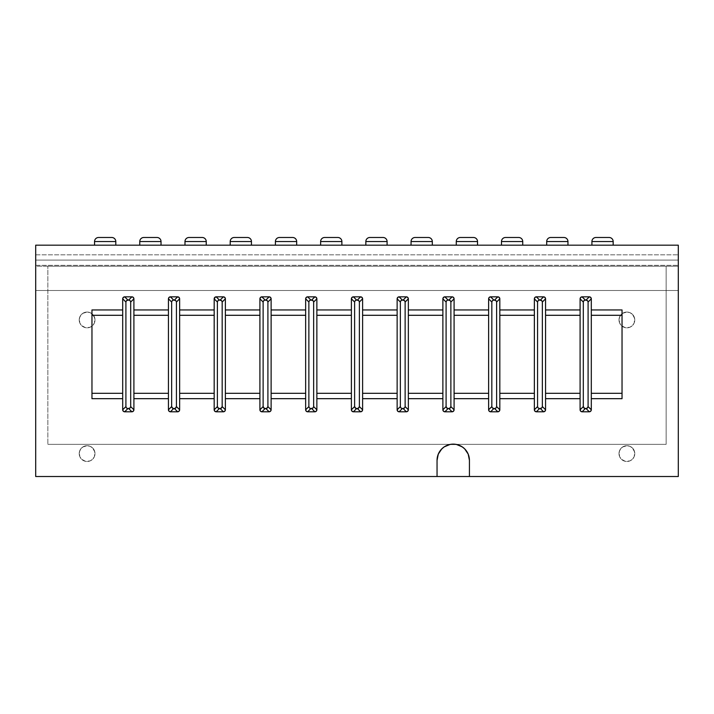 <?xml version="1.0" encoding="UTF-8"?>
<svg xmlns="http://www.w3.org/2000/svg" width="714" height="714" viewBox="0 0 714 714"><rect width="100%" height="100%" fill="white"/><g stroke="black" fill="none" stroke-linecap="round" stroke-linejoin="round"><path stroke-width="0.54" stroke-dasharray="3.57 2.68" d="M35.7 260.083L35.7 254.827L35.7 260.083L678.3 260.083L35.7 260.083L35.7 254.827L35.7 260.083L678.3 260.083L678.3 254.827L678.3 260.083L35.7 260.083L35.7 265.349L35.7 254.827L35.7 265.349L35.7 254.827L35.7 265.349L35.7 260.083L678.3 260.083L678.3 254.827L678.3 265.349L678.3 254.827L678.3 265.349L678.3 260.083L35.7 260.083L35.7 265.349L35.7 260.083L678.3 260.083L678.3 265.349L678.3 260.083L35.7 260.083M619.002 453.604A7.89 7.89 0 0 1 626.892 445.706A7.89 7.89 0 0 1 634.782 453.604A7.89 7.89 0 0 0 626.892 445.706A7.89 7.89 0 0 0 619.002 453.604L619.6 456.621L621.314 459.182L623.875 460.896L626.892 461.494L629.909 460.896L632.47 459.182L634.184 456.621L634.782 453.604L634.184 450.579L632.47 448.017L629.909 446.312L626.892 445.706L622.51 447.035L620.332 449.213L619.154 452.06L619.6 456.621L621.314 459.182L625.348 461.342L629.909 460.896L632.47 459.182L634.184 456.621L634.63 452.06L632.47 448.017L629.909 446.312L626.892 445.706L622.51 447.035L619.6 450.579L619.002 453.604A7.89 7.89 0 0 0 626.892 461.494A7.89 7.89 0 0 0 634.782 453.604A7.89 7.89 0 0 1 626.892 461.494A7.89 7.89 0 0 1 619.002 453.604M619.002 319.943A7.89 7.89 0 0 1 626.892 312.045A7.89 7.89 0 0 1 634.782 319.943A7.89 7.89 0 0 0 626.892 312.045A7.89 7.89 0 0 0 619.002 319.943L619.6 322.96L621.314 325.522L623.875 327.235L626.892 327.833L629.909 327.235L632.47 325.522L634.184 322.96L634.782 319.943L634.184 316.918L632.47 314.356L629.909 312.652L626.892 312.045L622.51 313.375L620.332 315.552L619.154 318.399L619.6 322.96L621.314 325.522L625.348 327.681L629.909 327.235L632.47 325.522L634.184 322.96L634.63 318.399L632.47 314.356L629.909 312.652L626.892 312.045L622.51 313.375L619.6 316.918L619.002 319.943A7.89 7.89 0 0 0 626.892 327.833A7.89 7.89 0 0 0 634.782 319.943A7.89 7.89 0 0 1 626.892 327.833A7.89 7.89 0 0 1 619.002 319.943M79.218 319.943A7.89 7.89 0 0 1 87.108 312.045A7.89 7.89 0 0 1 94.998 319.943A7.89 7.89 0 0 0 87.108 312.045A7.89 7.89 0 0 0 79.218 319.943L79.816 322.96L81.53 325.522L84.091 327.235L87.108 327.833L90.125 327.235L92.686 325.522L94.4 322.96L94.998 319.943L94.4 316.918L92.686 314.356L90.125 312.652L87.108 312.045L82.726 313.375L80.548 315.552L79.37 318.399L79.816 322.96L81.53 325.522L85.564 327.681L90.125 327.235L92.686 325.522L94.4 322.96L94.846 318.399L92.686 314.356L90.125 312.652L87.108 312.045L82.726 313.375L79.816 316.918L79.218 319.943A7.89 7.89 0 0 0 87.108 327.833A7.89 7.89 0 0 0 94.998 319.943A7.89 7.89 0 0 1 87.108 327.833A7.89 7.89 0 0 1 79.218 319.943M79.218 453.604A7.89 7.89 0 0 1 87.108 445.706A7.89 7.89 0 0 1 94.998 453.604A7.89 7.89 0 0 0 87.108 445.706A7.89 7.89 0 0 0 79.218 453.604L79.816 456.621L81.53 459.182L84.091 460.896L87.108 461.494L90.125 460.896L92.686 459.182L94.4 456.621L94.998 453.604L94.4 450.579L92.686 448.017L90.125 446.312L87.108 445.706L82.726 447.035L80.548 449.213L79.37 452.06L79.816 456.621L81.53 459.182L85.564 461.342L90.125 460.896L92.686 459.182L94.4 456.621L94.846 452.06L92.686 448.017L90.125 446.312L87.108 445.706L82.726 447.035L79.816 450.579L79.218 453.604A7.89 7.89 0 0 0 87.108 461.494A7.89 7.89 0 0 0 94.998 453.604A7.89 7.89 0 0 1 87.108 461.494A7.89 7.89 0 0 1 79.218 453.604M98.728 237.485L98.603 237.485A4.052 4.052 0 0 0 94.551 241.537L115.802 241.537A4.052 4.052 0 0 0 111.759 237.485L98.603 237.485A4.052 4.052 0 0 0 94.551 241.537L115.802 241.537A4.052 4.052 0 0 0 111.759 237.485L98.603 237.485A4.052 4.052 0 0 0 94.551 241.537L115.802 241.537A4.052 4.052 0 0 0 111.759 237.485L98.603 237.485A4.052 4.052 0 0 0 94.551 241.537L94.551 245.179L115.802 245.179L115.802 241.537A4.052 4.052 0 0 0 111.759 237.485L98.603 237.485A4.052 4.052 0 0 0 94.551 241.537L115.802 241.537A4.052 4.052 0 0 0 111.759 237.485L111.634 237.485M143.942 237.485L143.817 237.485A4.052 4.052 0 0 0 139.765 241.537L161.025 241.537A4.052 4.052 0 0 0 156.973 237.485L143.817 237.485A4.052 4.052 0 0 0 139.765 241.537L161.025 241.537A4.052 4.052 0 0 0 156.973 237.485L143.817 237.485A4.052 4.052 0 0 0 139.765 241.537L161.025 241.537A4.052 4.052 0 0 0 156.973 237.485L143.817 237.485A4.052 4.052 0 0 0 139.765 241.537L139.765 245.179L161.025 245.179L161.025 241.537A4.052 4.052 0 0 0 156.973 237.485L143.817 237.485A4.052 4.052 0 0 0 139.765 241.537L161.025 241.537A4.052 4.052 0 0 0 156.973 237.485L156.848 237.485M189.156 237.485L189.031 237.485A4.052 4.052 0 0 0 184.98 241.537L206.239 241.537A4.052 4.052 0 0 0 202.187 237.485L189.031 237.485A4.052 4.052 0 0 0 184.98 241.537L206.239 241.537A4.052 4.052 0 0 0 202.187 237.485L189.031 237.485A4.052 4.052 0 0 0 184.98 241.537L206.239 241.537A4.052 4.052 0 0 0 202.187 237.485L189.031 237.485A4.052 4.052 0 0 0 184.98 241.537L184.98 245.179L206.239 245.179L206.239 241.537A4.052 4.052 0 0 0 202.187 237.485L189.031 237.485A4.052 4.052 0 0 0 184.98 241.537L206.239 241.537A4.052 4.052 0 0 0 202.187 237.485L202.062 237.485M234.371 237.485L234.246 237.485A4.052 4.052 0 0 0 230.203 241.537L251.453 241.537A4.052 4.052 0 0 0 247.401 237.485L234.246 237.485A4.052 4.052 0 0 0 230.203 241.537L251.453 241.537A4.052 4.052 0 0 0 247.401 237.485L234.246 237.485A4.052 4.052 0 0 0 230.203 241.537L251.453 241.537A4.052 4.052 0 0 0 247.401 237.485L234.246 237.485A4.052 4.052 0 0 0 230.203 241.537L230.203 245.179L251.453 245.179L251.453 241.537A4.052 4.052 0 0 0 247.401 237.485L234.246 237.485A4.052 4.052 0 0 0 230.203 241.537L251.453 241.537A4.052 4.052 0 0 0 247.401 237.485L247.276 237.485M279.585 237.485L279.46 237.485A4.052 4.052 0 0 0 275.417 241.537L296.667 241.537A4.052 4.052 0 0 0 292.615 237.485L279.46 237.485A4.052 4.052 0 0 0 275.417 241.537L296.667 241.537A4.052 4.052 0 0 0 292.615 237.485L279.46 237.485A4.052 4.052 0 0 0 275.417 241.537L296.667 241.537A4.052 4.052 0 0 0 292.615 237.485L279.46 237.485A4.052 4.052 0 0 0 275.417 241.537L275.417 245.179L296.667 245.179L296.667 241.537A4.052 4.052 0 0 0 292.615 237.485L279.46 237.485A4.052 4.052 0 0 0 275.417 241.537L296.667 241.537A4.052 4.052 0 0 0 292.615 237.485L292.49 237.485M324.799 237.485L324.674 237.485A4.052 4.052 0 0 0 320.631 241.537L341.881 241.537A4.052 4.052 0 0 0 337.829 237.485L324.674 237.485A4.052 4.052 0 0 0 320.631 241.537L341.881 241.537A4.052 4.052 0 0 0 337.829 237.485L324.674 237.485A4.052 4.052 0 0 0 320.631 241.537L341.881 241.537A4.052 4.052 0 0 0 337.829 237.485L324.674 237.485A4.052 4.052 0 0 0 320.631 241.537L320.631 245.179L341.881 245.179L341.881 241.537A4.052 4.052 0 0 0 337.829 237.485L324.674 237.485A4.052 4.052 0 0 0 320.631 241.537L341.881 241.537A4.052 4.052 0 0 0 337.829 237.485L337.704 237.485M370.022 237.485L369.888 237.485A4.052 4.052 0 0 0 365.845 241.537L387.095 241.537A4.052 4.052 0 0 0 383.043 237.485L369.888 237.485A4.052 4.052 0 0 0 365.845 241.537L387.095 241.537A4.052 4.052 0 0 0 383.043 237.485L369.888 237.485A4.052 4.052 0 0 0 365.845 241.537L387.095 241.537A4.052 4.052 0 0 0 383.043 237.485L369.888 237.485A4.052 4.052 0 0 0 365.845 241.537L365.845 245.179L387.095 245.179L387.095 241.537A4.052 4.052 0 0 0 383.043 237.485L369.888 237.485A4.052 4.052 0 0 0 365.845 241.537L387.095 241.537A4.052 4.052 0 0 0 383.043 237.485L382.918 237.485M415.236 237.485L415.102 237.485A4.052 4.052 0 0 0 411.059 241.537L432.309 241.537A4.052 4.052 0 0 0 428.257 237.485L415.102 237.485A4.052 4.052 0 0 0 411.059 241.537L432.309 241.537A4.052 4.052 0 0 0 428.257 237.485L415.102 237.485A4.052 4.052 0 0 0 411.059 241.537L432.309 241.537A4.052 4.052 0 0 0 428.257 237.485L415.102 237.485A4.052 4.052 0 0 0 411.059 241.537L411.059 245.179L432.309 245.179L432.309 241.537A4.052 4.052 0 0 0 428.257 237.485L415.102 237.485A4.052 4.052 0 0 0 411.059 241.537L432.309 241.537A4.052 4.052 0 0 0 428.257 237.485L428.132 237.485M460.45 237.485L460.325 237.485A4.052 4.052 0 0 0 456.273 241.537L477.523 241.537A4.052 4.052 0 0 0 473.48 237.485L460.325 237.485A4.052 4.052 0 0 0 456.273 241.537L477.523 241.537A4.052 4.052 0 0 0 473.48 237.485L460.325 237.485A4.052 4.052 0 0 0 456.273 241.537L477.523 241.537A4.052 4.052 0 0 0 473.48 237.485L460.325 237.485A4.052 4.052 0 0 0 456.273 241.537L456.273 245.179L477.523 245.179L477.523 241.537A4.052 4.052 0 0 0 473.48 237.485L460.325 237.485A4.052 4.052 0 0 0 456.273 241.537L477.523 241.537A4.052 4.052 0 0 0 473.48 237.485L473.346 237.485M505.664 237.485L505.539 237.485A4.052 4.052 0 0 0 501.487 241.537L522.737 241.537A4.052 4.052 0 0 0 518.694 237.485L505.539 237.485A4.052 4.052 0 0 0 501.487 241.537L522.737 241.537A4.052 4.052 0 0 0 518.694 237.485L505.539 237.485A4.052 4.052 0 0 0 501.487 241.537L522.737 241.537A4.052 4.052 0 0 0 518.694 237.485L505.539 237.485A4.052 4.052 0 0 0 501.487 241.537L501.487 245.179L522.737 245.179L522.737 241.537A4.052 4.052 0 0 0 518.694 237.485L505.539 237.485A4.052 4.052 0 0 0 501.487 241.537L522.737 241.537A4.052 4.052 0 0 0 518.694 237.485L518.56 237.485M550.878 237.485L550.753 237.485A4.052 4.052 0 0 0 546.701 241.537L567.951 241.537A4.052 4.052 0 0 0 563.908 237.485L550.753 237.485A4.052 4.052 0 0 0 546.701 241.537L567.951 241.537A4.052 4.052 0 0 0 563.908 237.485L550.753 237.485A4.052 4.052 0 0 0 546.701 241.537L567.951 241.537A4.052 4.052 0 0 0 563.908 237.485L550.753 237.485A4.052 4.052 0 0 0 546.701 241.537L546.701 245.179L567.951 245.179L567.951 241.537A4.052 4.052 0 0 0 563.908 237.485L550.753 237.485A4.052 4.052 0 0 0 546.701 241.537L567.951 241.537A4.052 4.052 0 0 0 563.908 237.485L563.783 237.485M596.092 237.485L595.967 237.485A4.052 4.052 0 0 0 591.915 241.537L613.165 241.537A4.052 4.052 0 0 0 609.122 237.485L595.967 237.485A4.052 4.052 0 0 0 591.915 241.537L613.165 241.537A4.052 4.052 0 0 0 609.122 237.485L595.967 237.485A4.052 4.052 0 0 0 591.915 241.537L613.165 241.537A4.052 4.052 0 0 0 609.122 237.485L595.967 237.485A4.052 4.052 0 0 0 591.915 241.537L591.915 245.179L613.165 245.179L613.165 241.537A4.052 4.052 0 0 0 609.122 237.485L595.967 237.485A4.052 4.052 0 0 0 591.915 241.537L613.165 241.537A4.052 4.052 0 0 0 609.122 237.485L608.997 237.485M115.802 245.179L115.802 241.537A4.052 4.052 0 0 0 111.759 237.485L98.603 237.485A4.052 4.052 0 0 0 94.551 241.537L94.551 245.179L115.802 245.179L115.802 241.537L94.551 241.537L94.551 245.179L115.802 245.179L112.696 245.179L115.802 245.179L115.802 241.537L94.551 241.537L115.802 241.537L94.551 241.537L94.551 245.179L115.802 245.179L115.802 241.537L94.551 241.537L94.551 245.179L115.802 245.179L115.802 241.537L94.551 241.537L94.551 245.179L115.802 245.179M161.025 245.179L161.025 241.537A4.052 4.052 0 0 0 156.973 237.485L143.817 237.485A4.052 4.052 0 0 0 139.765 241.537L139.765 245.179L161.025 245.179L161.025 241.537L139.765 241.537L139.765 245.179L161.025 245.179L157.91 245.179L161.025 245.179L161.025 241.537L139.765 241.537L161.025 241.537L139.765 241.537L139.765 245.179L161.025 245.179L161.025 241.537L139.765 241.537L139.765 245.179L161.025 245.179L161.025 241.537L139.765 241.537L139.765 245.179L161.025 245.179M206.239 245.179L206.239 241.537A4.052 4.052 0 0 0 202.187 237.485L189.031 237.485A4.052 4.052 0 0 0 184.98 241.537L184.98 245.179L206.239 245.179L206.239 241.537L184.98 241.537L184.98 245.179L206.239 245.179L203.124 245.179L206.239 245.179L206.239 241.537L184.98 241.537L206.239 241.537L184.98 241.537L184.98 245.179L206.239 245.179L206.239 241.537L184.98 241.537L184.98 245.179L206.239 245.179L206.239 241.537L184.98 241.537L184.98 245.179L206.239 245.179M251.453 245.179L251.453 241.537A4.052 4.052 0 0 0 247.401 237.485L234.246 237.485A4.052 4.052 0 0 0 230.203 241.537L230.203 245.179L251.453 245.179L251.453 241.537L230.203 241.537L230.203 245.179L251.453 245.179L248.338 245.179L251.453 245.179L251.453 241.537L230.203 241.537L251.453 241.537L230.203 241.537L230.203 245.179L251.453 245.179L251.453 241.537L230.203 241.537L230.203 245.179L251.453 245.179L251.453 241.537L230.203 241.537L230.203 245.179L251.453 245.179M296.667 245.179L296.667 241.537A4.052 4.052 0 0 0 292.615 237.485L279.46 237.485A4.052 4.052 0 0 0 275.417 241.537L275.417 245.179L296.667 245.179L296.667 241.537L275.417 241.537L275.417 245.179L296.667 245.179L293.552 245.179L296.667 245.179L296.667 241.537L275.417 241.537L296.667 241.537L275.417 241.537L275.417 245.179L296.667 245.179L296.667 241.537L275.417 241.537L275.417 245.179L296.667 245.179L296.667 241.537L275.417 241.537L275.417 245.179L296.667 245.179M341.881 245.179L341.881 241.537A4.052 4.052 0 0 0 337.829 237.485L324.674 237.485A4.052 4.052 0 0 0 320.631 241.537L320.631 245.179L341.881 245.179L341.881 241.537L320.631 241.537L320.631 245.179L341.881 245.179L338.766 245.179L341.881 245.179L341.881 241.537L320.631 241.537L341.881 241.537L320.631 241.537L320.631 245.179L341.881 245.179L341.881 241.537L320.631 241.537L320.631 245.179L341.881 245.179L341.881 241.537L320.631 241.537L320.631 245.179L341.881 245.179M387.095 245.179L387.095 241.537A4.052 4.052 0 0 0 383.043 237.485L369.888 237.485A4.052 4.052 0 0 0 365.845 241.537L365.845 245.179L387.095 245.179L387.095 241.537L365.845 241.537L365.845 245.179L387.095 245.179L383.98 245.179L387.095 245.179L387.095 241.537L365.845 241.537L387.095 241.537L365.845 241.537L365.845 245.179L387.095 245.179L387.095 241.537L365.845 241.537L365.845 245.179L387.095 245.179L387.095 241.537L365.845 241.537L365.845 245.179L387.095 245.179M432.309 245.179L432.309 241.537A4.052 4.052 0 0 0 428.257 237.485L415.102 237.485A4.052 4.052 0 0 0 411.059 241.537L411.059 245.179L432.309 245.179L432.309 241.537L411.059 241.537L411.059 245.179L432.309 245.179L429.194 245.179L432.309 245.179L432.309 241.537L411.059 241.537L432.309 241.537L411.059 241.537L411.059 245.179L432.309 245.179L432.309 241.537L411.059 241.537L411.059 245.179L432.309 245.179L432.309 241.537L411.059 241.537L411.059 245.179L432.309 245.179M477.523 245.179L477.523 241.537A4.052 4.052 0 0 0 473.48 237.485L460.325 237.485A4.052 4.052 0 0 0 456.273 241.537L456.273 245.179L477.523 245.179L477.523 241.537L456.273 241.537L456.273 245.179L477.523 245.179L474.408 245.179L477.523 245.179L477.523 241.537L456.273 241.537L477.523 241.537L456.273 241.537L456.273 245.179L477.523 245.179L477.523 241.537L456.273 241.537L456.273 245.179L477.523 245.179L477.523 241.537L456.273 241.537L456.273 245.179L477.523 245.179M522.737 245.179L522.737 241.537A4.052 4.052 0 0 0 518.694 237.485L505.539 237.485A4.052 4.052 0 0 0 501.487 241.537L501.487 245.179L522.737 245.179L522.737 241.537L501.487 241.537L501.487 245.179L522.737 245.179L519.622 245.179L522.737 245.179L522.737 241.537L501.487 241.537L522.737 241.537L501.487 241.537L501.487 245.179L522.737 245.179L522.737 241.537L501.487 241.537L501.487 245.179L522.737 245.179L522.737 241.537L501.487 241.537L501.487 245.179L522.737 245.179M567.951 245.179L567.951 241.537A4.052 4.052 0 0 0 563.908 237.485L550.753 237.485A4.052 4.052 0 0 0 546.701 241.537L546.701 245.179L567.951 245.179L567.951 241.537L546.701 241.537L546.701 245.179L567.951 245.179L564.845 245.179L567.951 245.179L567.951 241.537L546.701 241.537L567.951 241.537L546.701 241.537L546.701 245.179L567.951 245.179L567.951 241.537L546.701 241.537L546.701 245.179L567.951 245.179L567.951 241.537L546.701 241.537L546.701 245.179L567.951 245.179M613.165 245.179L613.165 241.537A4.052 4.052 0 0 0 609.122 237.485L595.967 237.485A4.052 4.052 0 0 0 591.915 241.537L591.915 245.179L613.165 245.179L613.165 241.537L591.915 241.537L591.915 245.179L613.165 245.179L610.059 245.179L613.165 245.179L613.165 241.537L591.915 241.537L613.165 241.537L591.915 241.537L591.915 245.179L613.165 245.179L613.165 241.537L591.915 241.537L591.915 245.179L613.165 245.179L613.165 241.537L591.915 241.537L591.915 245.179L613.165 245.179M469.116 457.165L468.197 454.122L464.689 448.874L459.432 445.366L456.398 444.438L450.079 444.438L444.242 446.857L439.779 451.328L437.361 457.165L437.048 476.515L35.7 476.515L437.048 476.515L35.7 476.515L35.7 290.518L678.3 290.518L35.7 290.518L35.7 285.778L35.7 476.515L35.7 245.179L678.3 245.179L35.7 245.179L35.7 476.515L678.3 476.515L469.428 476.515L678.3 476.515L678.3 290.518L678.3 476.515L469.428 476.515L469.428 460.325A16.19 16.19 0 0 0 453.238 444.135A16.19 16.19 0 0 0 437.048 460.325L437.048 476.515L35.7 476.515L678.3 476.515L678.3 245.179L678.3 476.515L469.428 476.515L469.428 460.325M47.847 266.224L678.3 266.224L35.7 266.224L35.7 290.518L35.7 266.224L678.3 266.224L678.3 290.518L35.7 290.518L678.3 290.518L678.3 266.224L666.153 266.224L666.153 444.331L455.791 444.331L666.153 444.331L666.153 266.224L47.847 266.224L47.847 444.331L47.847 266.224M123.941 296.979L132.652 296.979M133.313 297.417L133.75 298.077M133.902 298.818A2.026 2.026 0 0 1 133.902 298.854L133.75 410.541M168.433 309.947L168.433 298.854L168.433 309.947M168.584 298.077L169.022 297.417M170.45 296.828L177.616 296.828L170.45 296.828A2.026 2.026 0 0 0 170.423 296.828M179.642 298.854L179.642 409.765L179.642 298.854A2.026 2.026 0 0 0 179.642 298.818M214.173 409.791A2.026 2.026 0 0 1 214.173 409.765L214.325 298.077M214.762 297.417L215.423 296.979M216.163 296.828A2.026 2.026 0 0 1 216.19 296.828L224.134 296.979M225.383 298.854L225.383 409.765L225.383 298.854A2.026 2.026 0 0 0 225.383 298.818M259.914 309.947L259.914 298.854L259.914 309.947M261.163 296.979L269.098 296.828L261.94 296.828A2.026 2.026 0 0 0 261.904 296.828M269.874 296.979L270.972 298.077M271.124 298.818A2.026 2.026 0 0 1 271.124 298.854L271.124 409.765L269.874 411.63M305.654 409.791A2.026 2.026 0 0 1 305.654 409.765L305.654 298.854A2.026 2.026 0 0 1 305.654 298.818M305.806 298.077L306.904 296.979M314.838 296.828L307.68 296.828L315.615 296.979M316.864 298.854L316.864 409.765L316.864 298.854M351.395 309.947L351.395 298.854L351.395 309.947M351.984 297.417L352.645 296.979M353.385 296.828A2.026 2.026 0 0 1 353.421 296.828L360.579 296.828L362.016 297.417M362.605 298.854L362.605 409.765L362.605 298.854A2.026 2.026 0 0 0 362.605 298.818M397.136 309.947L397.136 298.854L397.136 309.947M398.385 296.979L406.32 296.828L399.162 296.828A2.026 2.026 0 0 0 399.126 296.828M407.096 296.979L408.194 298.077M408.346 298.854L408.346 409.765L408.346 298.854A2.026 2.026 0 0 0 408.346 298.818M442.876 409.791A2.026 2.026 0 0 1 442.876 409.765L442.876 298.854L443.465 297.417M444.867 296.828A2.026 2.026 0 0 1 444.902 296.828L452.837 296.979M453.934 298.077L454.086 409.765L454.086 298.854A2.026 2.026 0 0 0 454.086 298.818M488.617 298.854L488.617 409.765L488.617 298.854A2.026 2.026 0 0 1 488.617 298.818M497.81 296.828L490.643 296.828L497.81 296.828L499.238 297.417M499.675 298.077L499.827 409.765L499.827 298.854A2.026 2.026 0 0 0 499.827 298.818M534.358 298.818A2.026 2.026 0 0 0 534.358 298.836L534.358 409.765L534.509 298.077M536.384 296.828L543.55 296.828L536.384 296.828M544.978 297.417L545.416 298.077M545.567 298.854L545.567 409.765L545.567 298.854A2.026 2.026 0 0 0 545.567 298.818M580.687 411.193L580.098 409.765L580.098 298.854L580.687 297.417M582.089 296.828A2.026 2.026 0 0 1 582.124 296.828L590.059 296.979M591.156 298.077L591.308 409.765L591.308 298.854A2.026 2.026 0 0 0 591.308 298.818M622.037 309.947L622.037 398.671L622.037 309.947M582.124 411.791L589.291 411.791L581.348 411.63M545.416 410.541L544.978 411.193M543.55 411.791L536.384 411.791L543.55 411.791M499.675 410.541L499.238 411.193M497.836 411.791A2.026 2.026 0 0 1 497.81 411.791L489.866 411.63M453.934 410.541L452.837 411.63M452.06 411.791L444.902 411.791L452.06 411.791A2.026 2.026 0 0 0 452.096 411.791M444.126 411.63L443.028 410.541M408.194 410.541L407.096 411.63M406.32 411.791L399.162 411.791L406.32 411.791A2.026 2.026 0 0 0 406.355 411.791M397.136 409.765L397.136 315.293L397.136 409.765A2.026 2.026 0 0 0 397.136 409.791M361.355 411.63L352.645 411.63M351.395 409.765L351.395 315.293L351.395 409.765A2.026 2.026 0 0 0 351.395 409.791M314.838 411.791L307.68 411.791L314.838 411.791A2.026 2.026 0 0 0 314.874 411.791M306.904 411.63L305.806 410.541M269.098 411.791L261.94 411.791L269.098 411.791A2.026 2.026 0 0 0 269.133 411.791M261.163 411.63L259.914 409.765L259.914 315.293L259.914 409.765A2.026 2.026 0 0 0 259.914 409.791M224.134 411.63L216.19 411.791L223.357 411.791M215.423 411.63L214.325 410.541M177.616 411.791L170.45 411.791L177.616 411.791M169.022 411.193L168.584 410.541M168.433 409.765L168.433 315.293L168.433 409.765A2.026 2.026 0 0 0 168.433 409.791M133.313 411.193L132.652 411.63M131.876 411.791L124.709 411.791L131.876 411.791A2.026 2.026 0 0 0 131.912 411.791M122.844 410.541L122.692 298.854A2.026 2.026 0 0 1 122.692 298.818M91.963 398.671L91.963 309.947L91.963 398.671M35.7 285.778L35.7 266.697L35.7 285.778M353.421 296.828L360.579 296.828M360.579 411.791L353.421 411.791M444.902 296.828L452.06 296.828M442.876 409.765L442.876 298.854M497.81 411.791L490.643 411.791M582.124 296.828L589.291 296.828M580.098 409.791A2.026 2.026 0 0 1 580.098 409.765L580.098 298.854M305.654 409.765L305.654 298.854M271.124 298.854L271.124 409.765M216.19 296.828L223.357 296.828M214.173 409.765L214.173 298.854M133.902 298.854L133.902 409.765M124.709 296.828L131.876 296.828M122.692 409.791A2.026 2.026 0 0 1 122.692 409.765L122.692 298.854M450.686 444.331L47.847 444.331L666.153 444.331L666.153 266.224L666.153 444.331L47.847 444.331L450.686 444.331M597.895 237.485L608.623 237.485L597.895 237.485M596.467 237.485L597.074 237.485L596.467 237.485M552.681 237.485L563.408 237.485L552.681 237.485M507.458 237.485L518.194 237.485L507.458 237.485M462.244 237.485L472.971 237.485L462.244 237.485M417.03 237.485L427.757 237.485L417.03 237.485M371.815 237.485L382.543 237.485L371.815 237.485M326.601 237.485L337.329 237.485L326.601 237.485M281.387 237.485L292.115 237.485L281.387 237.485M236.173 237.485L246.901 237.485L236.173 237.485M190.959 237.485L201.687 237.485L190.959 237.485M145.745 237.485L156.473 237.485L145.745 237.485M100.531 237.485L111.259 237.485L100.531 237.485M551.253 237.485L551.86 237.485L551.253 237.485M506.039 237.485L506.645 237.485L506.039 237.485M460.825 237.485L461.431 237.485L460.825 237.485M415.61 237.485L416.217 237.485L415.61 237.485M370.387 237.485L371.003 237.485L370.387 237.485M325.173 237.485L325.78 237.485L325.173 237.485M279.959 237.485L280.566 237.485L279.959 237.485M234.745 237.485L235.352 237.485L234.745 237.485M189.531 237.485L190.138 237.485L189.531 237.485M144.317 237.485L144.924 237.485L144.317 237.485M99.103 237.485L99.71 237.485L99.103 237.485M94.551 241.537L115.802 241.537L94.551 241.537M139.765 241.537L161.025 241.537L139.765 241.537M184.98 241.537L206.239 241.537L184.98 241.537M230.203 241.537L251.453 241.537L230.203 241.537M275.417 241.537L296.667 241.537L275.417 241.537M320.631 241.537L341.881 241.537L320.631 241.537M365.845 241.537L387.095 241.537L365.845 241.537M411.059 241.537L432.309 241.537L411.059 241.537M456.273 241.537L477.523 241.537L456.273 241.537M501.487 241.537L522.737 241.537L501.487 241.537M546.701 241.537L567.951 241.537L546.701 241.537M591.915 241.537L613.165 241.537L591.915 241.537M609.122 237.485L595.967 237.485M563.908 237.485L550.753 237.485M518.694 237.485L505.539 237.485M473.48 237.485L460.325 237.485M428.257 237.485L415.102 237.485M383.043 237.485L369.888 237.485M337.829 237.485L324.674 237.485M292.615 237.485L279.46 237.485M247.401 237.485L234.246 237.485M202.187 237.485L189.031 237.485M156.973 237.485L143.817 237.485M111.759 237.485L98.603 237.485M678.3 260.083L678.3 265.349L678.3 260.083M35.7 254.827L678.3 254.827L35.7 254.827M35.7 265.349L678.3 265.349L35.7 265.349"/><path stroke-width="1.07" d="M595.967 237.485L595.967 237.485A4.052 4.052 0 0 0 591.915 241.537L613.165 241.537A4.052 4.052 0 0 0 609.122 237.485L595.967 237.485A4.052 4.052 0 0 0 591.915 241.537L591.915 245.179L591.915 241.537L613.165 241.537A4.052 4.052 0 0 0 609.122 237.485L609.122 237.485M550.753 237.485L550.753 237.485A4.052 4.052 0 0 0 546.701 241.537L567.951 241.537A4.052 4.052 0 0 0 563.908 237.485L550.753 237.485A4.052 4.052 0 0 0 546.701 241.537L546.701 245.179L546.701 241.537L567.951 241.537A4.052 4.052 0 0 0 563.908 237.485L563.908 237.485M505.539 237.485L505.539 237.485A4.052 4.052 0 0 0 501.487 241.537L522.737 241.537A4.052 4.052 0 0 0 518.694 237.485L505.539 237.485A4.052 4.052 0 0 0 501.487 241.537L501.487 245.179L501.487 241.537L522.737 241.537A4.052 4.052 0 0 0 518.694 237.485L518.694 237.485M460.325 237.485L460.325 237.485A4.052 4.052 0 0 0 456.273 241.537L477.523 241.537A4.052 4.052 0 0 0 473.48 237.485L460.325 237.485A4.052 4.052 0 0 0 456.273 241.537L456.273 245.179L456.273 241.537L477.523 241.537A4.052 4.052 0 0 0 473.48 237.485L473.48 237.485M415.102 237.485L415.102 237.485A4.052 4.052 0 0 0 411.059 241.537L432.309 241.537A4.052 4.052 0 0 0 428.257 237.485L415.102 237.485A4.052 4.052 0 0 0 411.059 241.537L411.059 245.179L411.059 241.537L432.309 241.537A4.052 4.052 0 0 0 428.257 237.485L428.257 237.485M369.888 237.485L369.888 237.485A4.052 4.052 0 0 0 365.845 241.537L387.095 241.537A4.052 4.052 0 0 0 383.043 237.485L369.888 237.485A4.052 4.052 0 0 0 365.845 241.537L365.845 245.179L365.845 241.537L387.095 241.537A4.052 4.052 0 0 0 383.043 237.485L383.043 237.485M324.674 237.485L324.674 237.485A4.052 4.052 0 0 0 320.631 241.537L341.881 241.537A4.052 4.052 0 0 0 337.829 237.485L324.674 237.485A4.052 4.052 0 0 0 320.631 241.537L320.631 245.179L320.631 241.537L341.881 241.537A4.052 4.052 0 0 0 337.829 237.485L337.829 237.485M279.46 237.485L279.46 237.485A4.052 4.052 0 0 0 275.417 241.537L296.667 241.537A4.052 4.052 0 0 0 292.615 237.485L279.46 237.485A4.052 4.052 0 0 0 275.417 241.537L275.417 245.179L275.417 241.537L296.667 241.537A4.052 4.052 0 0 0 292.615 237.485L292.615 237.485M234.246 237.485L234.246 237.485A4.052 4.052 0 0 0 230.203 241.537L251.453 241.537A4.052 4.052 0 0 0 247.401 237.485L234.246 237.485A4.052 4.052 0 0 0 230.203 241.537L230.203 245.179L230.203 241.537L251.453 241.537A4.052 4.052 0 0 0 247.401 237.485L247.401 237.485M189.031 237.485L189.031 237.485A4.052 4.052 0 0 0 184.98 241.537L206.239 241.537A4.052 4.052 0 0 0 202.187 237.485L189.031 237.485A4.052 4.052 0 0 0 184.98 241.537L184.98 245.179L184.98 241.537L206.239 241.537A4.052 4.052 0 0 0 202.187 237.485L202.187 237.485M143.817 237.485L143.817 237.485A4.052 4.052 0 0 0 139.765 241.537L161.025 241.537A4.052 4.052 0 0 0 156.973 237.485L143.817 237.485A4.052 4.052 0 0 0 139.765 241.537L139.765 245.179L139.765 241.537L161.025 241.537A4.052 4.052 0 0 0 156.973 237.485L156.973 237.485M98.603 237.485L98.603 237.485A4.052 4.052 0 0 0 94.551 241.537L115.802 241.537A4.052 4.052 0 0 0 111.759 237.485L98.603 237.485A4.052 4.052 0 0 0 94.551 241.537L94.551 245.179L94.551 241.537L115.802 241.537A4.052 4.052 0 0 0 111.759 237.485L111.759 237.485M115.802 245.179L115.802 241.537L115.802 245.179M161.025 245.179L161.025 241.537L161.025 245.179M206.239 245.179L206.239 241.537L206.239 245.179M251.453 245.179L251.453 241.537L251.453 245.179M296.667 245.179L296.667 241.537L296.667 245.179M341.881 245.179L341.881 241.537L341.881 245.179M387.095 245.179L387.095 241.537L387.095 245.179M432.309 245.179L432.309 241.537L432.309 245.179M477.523 245.179L477.523 241.537L477.523 245.179M522.737 245.179L522.737 241.537L522.737 245.179M567.951 245.179L567.951 241.537L567.951 245.179M613.165 245.179L613.165 241.537L613.165 245.179M35.7 245.179L678.3 245.179L678.3 476.515L437.048 476.515L437.048 460.325L438.28 454.122L441.787 448.874L444.242 446.857L450.079 444.438L453.238 444.135L456.398 444.438L462.235 446.857L464.689 448.874L468.197 454.122L469.428 460.325L469.428 476.515L437.048 476.515L437.048 460.325A16.19 16.19 0 0 1 453.238 444.135A16.19 16.19 0 0 1 469.428 460.325L469.428 476.515L678.3 476.515L678.3 245.179L35.7 245.179L35.7 476.515L437.048 476.515L35.7 476.515L35.7 245.179M131.876 296.828L124.709 296.828L131.876 296.828A2.026 2.026 0 0 1 133.902 298.818L133.313 297.417L133.902 298.818L130.689 302.031L130.109 300.621L128.698 300.041L131.876 296.828L133.313 297.417L133.902 298.854L130.689 302.031L130.109 300.621L128.698 300.041L126.485 300.621L125.905 302.031L125.905 406.587L126.485 407.997L127.895 408.578L130.109 407.997L130.689 406.587L130.689 302.031L130.689 406.587L133.902 409.791L133.313 411.193L131.876 411.791L128.698 408.578L127.895 408.578L124.709 411.791L123.281 411.193L122.692 409.765L125.905 406.587L125.905 302.031L122.692 298.818L123.281 297.417L124.709 296.828L127.895 300.041L128.698 300.041L131.876 296.828L132.652 296.979M133.902 309.947L168.433 309.947L133.902 309.947M168.433 409.765L168.433 298.854A2.026 2.026 0 0 1 170.423 296.828L169.022 297.417L170.423 296.828L173.636 300.041L172.226 300.621L171.646 302.031L168.433 298.818L169.022 297.417L170.45 296.828L173.636 300.041L172.226 300.621L171.646 302.031L171.646 406.587L172.868 408.426L175.207 408.426L176.429 406.587L176.429 302.031L175.849 300.621L173.636 300.041L174.439 300.041L177.616 296.828L179.053 297.417L179.642 298.818L176.429 302.031L176.429 406.587L179.642 409.791L179.053 411.193L177.616 411.791L174.439 408.578L173.636 408.578L170.45 411.791L169.022 411.193L168.433 409.791L171.646 406.587L171.646 302.031L168.433 298.818L168.433 409.791L171.646 406.587L172.226 407.997L173.636 408.578L170.423 411.791L169.022 411.193L168.433 409.791L169.022 411.193L170.423 411.791L177.652 411.791L179.053 411.193L177.652 411.791L174.439 408.578L175.849 407.997L176.429 406.587L179.642 409.791A2.026 2.026 0 0 1 177.616 411.791L170.45 411.791A2.026 2.026 0 0 1 168.433 409.791M179.642 309.947L214.173 309.947L179.642 309.947M214.173 409.765L214.173 298.854A2.026 2.026 0 0 1 216.163 296.828L214.762 297.417L216.163 296.828L219.376 300.041L217.966 300.621L217.386 302.031L214.173 298.818L214.762 297.417L216.19 296.828L219.376 300.041L217.966 300.621L217.386 302.031L217.386 406.587L218.609 408.426L220.947 408.426L222.17 406.587L222.17 302.031L221.59 300.621L219.376 300.041L220.18 300.041L223.357 296.828L224.794 297.417L225.383 298.818L222.17 302.031L222.17 406.587L225.383 409.791L224.794 411.193L223.357 411.791L220.18 408.578L219.376 408.578L216.19 411.791L214.762 411.193L214.173 409.791L217.386 406.587L217.386 302.031L214.173 298.818L214.173 409.791L217.386 406.587L217.966 407.997L219.376 408.578L216.163 411.791L214.762 411.193L214.173 409.791L214.762 411.193L216.163 411.791L223.393 411.791L224.794 411.193L223.393 411.791L220.18 408.578L221.59 407.997L222.17 406.587L225.383 409.791A2.026 2.026 0 0 1 223.357 411.791L216.19 411.791A2.026 2.026 0 0 1 214.173 409.791M214.762 297.417L214.173 298.818L215.423 296.979M223.357 296.828L216.19 296.828L223.357 296.828A2.026 2.026 0 0 1 225.383 298.818L224.794 297.417L225.383 298.818L222.17 302.031L221.59 300.621L220.18 300.041L223.357 296.828L224.134 296.979M225.383 309.947L259.914 309.947L225.383 309.947M259.914 409.765L259.914 298.854A2.026 2.026 0 0 1 261.904 296.828L260.503 297.417L261.904 296.828L265.117 300.041L263.707 300.621L263.127 302.031L259.914 298.818L260.503 297.417L261.94 296.828L265.117 300.041L263.707 300.621L263.127 302.031L263.127 406.587L264.35 408.426L266.688 408.426L267.911 406.587L267.911 302.031L267.331 300.621L265.117 300.041L265.92 300.041L269.098 296.828L270.535 297.417L271.124 298.818L267.911 302.031L267.911 406.587L271.124 409.791L270.535 411.193L269.098 411.791L265.92 408.578L265.117 408.578L261.94 411.791L260.503 411.193L259.914 409.791L263.127 406.587L263.127 302.031L259.914 298.818L259.914 409.791L263.127 406.587L263.707 407.997L265.117 408.578L261.904 411.791L260.503 411.193L259.914 409.791L260.503 411.193L261.904 411.791L269.133 411.791L270.535 411.193L269.133 411.791L265.92 408.578L267.331 407.997L267.911 406.587L271.124 409.791L270.535 411.193L270.972 410.541M271.124 309.947L305.654 309.947L271.124 309.947M305.654 298.854A2.026 2.026 0 0 1 305.654 298.836L306.244 297.417L307.68 296.828L310.858 300.041L309.448 300.621L308.867 302.031L308.867 406.587L309.448 407.997L310.858 408.578L313.071 407.997L313.651 406.587L313.651 302.031L313.071 300.621L310.858 300.041L311.661 300.041L314.838 296.828L316.275 297.417L316.864 298.854L313.651 302.031L313.651 406.587L316.864 409.791L316.275 411.193L314.838 411.791L311.661 408.578L310.858 408.578L307.645 411.791L306.244 411.193L305.654 409.765L308.867 406.587L308.867 302.031L305.654 298.818L305.654 409.791L308.867 406.587L309.448 407.997L310.858 408.578L307.645 411.791L306.244 411.193L305.654 409.791L306.244 411.193L307.645 411.791L314.874 411.791L316.275 411.193L314.874 411.791L311.661 408.578L313.071 407.997L313.651 406.587L316.864 409.791L316.275 411.193L316.864 409.791L316.864 298.818L316.275 297.417L314.874 296.828L316.275 297.417L316.864 298.818L313.651 302.031L313.071 300.621L311.661 300.041L314.874 296.828L307.645 296.828L306.244 297.417L305.654 298.818L306.244 297.417L307.645 296.828L310.858 300.041L309.448 300.621L308.867 302.031L305.654 298.818L305.654 409.765M316.864 309.947L351.395 309.947L316.864 309.947M351.395 409.765L351.395 298.854A2.026 2.026 0 0 1 353.385 296.828L351.984 297.417L353.385 296.828L356.598 300.041L355.188 300.621L354.608 302.031L351.395 298.818L351.984 297.417L353.421 296.828L356.598 300.041L355.188 300.621L354.608 302.031L354.608 406.587L355.831 408.426L358.169 408.426L359.392 406.587L359.392 302.031L358.812 300.621L356.598 300.041L357.402 300.041L360.579 296.828L362.016 297.417L362.605 298.818L359.392 302.031L359.392 406.587L362.605 409.791L362.016 411.193L360.579 411.791L357.402 408.578L356.598 408.578L353.421 411.791L351.984 411.193L351.395 409.791L354.608 406.587L354.608 302.031L351.395 298.818L351.395 409.791L354.608 406.587L355.188 407.997L356.598 408.578L353.385 411.791L351.984 411.193L351.395 409.791L351.984 411.193L353.385 411.791L360.615 411.791L362.016 411.193L360.615 411.791L357.402 408.578L358.812 407.997L359.392 406.587L362.605 409.791A2.026 2.026 0 0 1 360.579 411.791L353.421 411.791A2.026 2.026 0 0 1 351.395 409.791M360.579 296.828L353.421 296.828L360.579 296.828A2.026 2.026 0 0 1 362.605 298.818L362.016 297.417L362.605 298.818L359.392 302.031L358.812 300.621L357.402 300.041L360.579 296.828L361.355 296.979M362.605 309.947L397.136 309.947L362.605 309.947M399.126 296.828A2.026 2.026 0 0 0 397.136 298.854L397.725 297.417L399.162 296.828L402.339 300.041L400.929 300.621L400.349 302.031L400.349 406.587L400.929 407.997L402.339 408.578L404.552 407.997L405.133 406.587L405.133 302.031L404.552 300.621L402.339 300.041L403.142 300.041L406.32 296.828L407.756 297.417L408.346 298.854L405.133 302.031L405.133 406.587L408.346 409.791L407.756 411.193L406.32 411.791L403.142 408.578L402.339 408.578L399.126 411.791L397.725 411.193L397.136 409.765L400.349 406.587L400.349 302.031L397.136 298.818L397.136 409.791L400.349 406.587L400.929 407.997L402.339 408.578L399.126 411.791L397.725 411.193L397.136 409.791L397.725 411.193L399.126 411.791L406.355 411.791L407.756 411.193L406.355 411.791L403.142 408.578L404.552 407.997L405.133 406.587L408.346 409.791L407.756 411.193L408.346 409.791L408.346 298.818L407.756 297.417L406.355 296.828L407.756 297.417L408.346 298.818L405.133 302.031L404.552 300.621L403.142 300.041L406.355 296.828L399.126 296.828L397.725 297.417L397.136 298.818L397.725 297.417L399.126 296.828L402.339 300.041L400.929 300.621L400.349 302.031L397.136 298.818L397.136 409.765M408.346 309.947L442.876 309.947L408.346 309.947M442.876 298.854L442.876 409.765L442.876 298.854A2.026 2.026 0 0 1 444.867 296.828L443.465 297.417L444.867 296.828L448.08 300.041L446.669 300.621L446.089 302.031L442.876 298.818L443.465 297.417L444.902 296.828L448.08 300.041L446.669 300.621L446.089 302.031L446.089 406.587L447.312 408.426L449.65 408.426L450.873 406.587L450.873 302.031L450.293 300.621L448.08 300.041L448.883 300.041L452.06 296.828L453.497 297.417L454.086 298.818L450.873 302.031L450.873 406.587L454.086 409.765L453.497 411.193L452.06 411.791L448.883 408.578L448.08 408.578L444.902 411.791L443.465 411.193L442.876 409.791L446.089 406.587L446.089 302.031L442.876 298.854L443.028 298.077M454.086 309.947L488.617 309.947L454.086 309.947M488.617 298.854L489.206 297.417L490.643 296.828L493.82 300.041L492.41 300.621L491.83 302.031L491.83 406.587L492.41 407.997L494.624 408.578L496.034 407.997L496.614 406.587L496.614 302.031L496.034 300.621L493.82 300.041L494.624 300.041L497.81 296.828L499.238 297.417L499.827 298.818L496.614 302.031L496.614 406.587L499.827 409.765L499.238 411.193L497.81 411.791L494.624 408.578L493.82 408.578L490.643 411.791L489.206 411.193L488.617 409.791L491.83 406.587L491.83 302.031L488.617 298.818L488.617 409.791L491.83 406.587L492.41 407.997L493.82 408.578L490.607 411.791A2.026 2.026 0 0 1 488.617 409.765L488.617 298.854A2.026 2.026 0 0 1 488.617 298.836L489.206 297.417L488.617 298.818A2.026 2.026 0 0 1 490.643 296.828L489.206 297.417L490.607 296.828L493.82 300.041L492.41 300.621L491.83 302.031L488.617 298.818M497.81 296.828L490.643 296.828L497.81 296.828A2.026 2.026 0 0 1 499.827 298.818L496.614 302.031L496.034 300.621L494.624 300.041L497.81 296.828L499.238 297.417L497.836 296.828L499.238 297.417L499.827 298.818L499.238 297.417M499.827 309.947L534.358 309.947L499.827 309.947M534.358 298.818L534.947 297.417L534.358 298.818A2.026 2.026 0 0 1 536.384 296.828L543.55 296.828A2.026 2.026 0 0 1 545.567 298.818L544.978 297.417L545.567 298.818L542.354 302.031L541.774 300.621L540.364 300.041L543.577 296.828L536.348 296.828L534.947 297.417L536.348 296.828L539.561 300.041L538.151 300.621L537.571 302.031L534.358 298.818L534.947 297.417L536.384 296.828L539.561 300.041L538.151 300.621L537.571 302.031L537.571 406.587L538.151 407.997L539.561 408.578L541.774 407.997L542.354 406.587L542.354 302.031L541.774 300.621L539.561 300.041L540.364 300.041L543.55 296.828L544.978 297.417L545.567 298.818L542.354 302.031L542.354 406.587L545.567 409.791L544.978 411.193L543.55 411.791L540.364 408.578L539.561 408.578L536.348 411.791L534.947 411.193L534.358 409.765L537.571 406.587L537.571 302.031L534.358 298.854L534.509 298.077M545.567 309.947L580.098 309.947L545.567 309.947M580.098 298.854L580.098 409.765L580.098 298.854A2.026 2.026 0 0 1 582.089 296.828L580.687 297.417L582.089 296.828L585.301 300.041L583.891 300.621L583.311 302.031L580.098 298.818L580.687 297.417L582.124 296.828L585.301 300.041L583.891 300.621L583.311 302.031L583.311 406.587L584.534 408.426L586.872 408.426L588.095 406.587L588.095 302.031L587.515 300.621L585.301 300.041L586.105 300.041L589.291 296.828L590.719 297.417L591.308 298.818L588.095 302.031L588.095 406.587L591.308 409.765L590.719 411.193L589.291 411.791L586.105 408.578L585.301 408.578L582.124 411.791L580.687 411.193L580.098 409.791L583.311 406.587L583.311 302.031L580.098 298.854L580.25 298.077M591.308 309.947L622.037 309.947L591.308 309.947M622.037 398.671L591.308 398.671L622.037 398.671L622.037 393.316L591.308 393.316L622.037 393.316L622.037 315.293L591.308 315.293L622.037 315.293L622.037 309.947L622.037 398.671M582.124 411.791L589.291 411.791L582.124 411.791A2.026 2.026 0 0 1 580.098 409.791L583.311 406.587L583.891 407.997L585.301 408.578L582.124 411.791L581.348 411.63M580.098 398.671L545.567 398.671L580.098 398.671M534.358 398.671L499.827 398.671L534.358 398.671M488.617 398.671L454.086 398.671L488.617 398.671M442.876 398.671L408.346 398.671L442.876 398.671M397.136 398.671L362.605 398.671L397.136 398.671M351.395 398.671L316.864 398.671L351.395 398.671M305.654 398.671L271.124 398.671L305.654 398.671M259.914 398.671L225.383 398.671L259.914 398.671M214.173 398.671L179.642 398.671L214.173 398.671M168.433 398.671L133.902 398.671L168.433 398.671M122.692 398.671L91.963 398.671L122.692 398.671M91.963 309.947L122.692 309.947L91.963 309.947L91.963 398.671L91.963 393.316L122.692 393.316L91.963 393.316L91.963 315.293L122.692 315.293L91.963 315.293L91.963 309.947M168.433 393.316L133.902 393.316L168.433 393.316M168.433 315.293L133.902 315.293L168.433 315.293M214.173 393.316L179.642 393.316L214.173 393.316M214.173 315.293L179.642 315.293L214.173 315.293M259.914 393.316L225.383 393.316L259.914 393.316M259.914 315.293L225.383 315.293L259.914 315.293M305.654 393.316L271.124 393.316L305.654 393.316M305.654 315.293L271.124 315.293L305.654 315.293M351.395 393.316L316.864 393.316L351.395 393.316M351.395 315.293L316.864 315.293L351.395 315.293M580.098 393.316L545.567 393.316L580.098 393.316M580.098 315.293L545.567 315.293L580.098 315.293M534.358 393.316L499.827 393.316L534.358 393.316M534.358 315.293L499.827 315.293L534.358 315.293M488.617 393.316L454.086 393.316L488.617 393.316M488.617 315.293L454.086 315.293L488.617 315.293M442.876 393.316L408.346 393.316L442.876 393.316M442.876 315.293L408.346 315.293L442.876 315.293M397.136 393.316L362.605 393.316L397.136 393.316M397.136 315.293L362.605 315.293L397.136 315.293M362.605 298.854L362.605 409.765A2.026 2.026 0 0 1 362.605 409.782L362.605 298.818M454.086 298.854L454.086 409.765A2.026 2.026 0 0 1 452.096 411.791L448.883 408.578L450.293 407.997L450.873 406.587L454.086 409.791L454.086 298.818L453.497 297.417L452.096 296.828L453.497 297.417L454.086 298.818L450.873 302.031L450.293 300.621L448.883 300.041L452.096 296.828L444.867 296.828M452.06 411.791L444.902 411.791A2.026 2.026 0 0 1 442.876 409.791L446.089 406.587L446.669 407.997L448.08 408.578L444.867 411.791L452.096 411.791L453.497 411.193L452.096 411.791M499.827 298.854L499.827 409.765A2.026 2.026 0 0 1 497.836 411.791L494.624 408.578L496.034 407.997L496.614 406.587L499.827 409.791L499.827 298.818M497.81 411.791L490.643 411.791A2.026 2.026 0 0 1 490.616 411.791L497.836 411.791L499.238 411.193L497.836 411.791M545.567 298.854L545.567 409.765A2.026 2.026 0 0 1 545.567 409.782L545.567 298.818M534.358 298.854L534.358 409.791L537.571 406.587L538.151 407.997L539.561 408.578L536.348 411.791A2.026 2.026 0 0 1 534.358 409.765L534.358 298.854A2.026 2.026 0 0 1 534.358 298.836M536.384 411.791L543.577 411.791L544.978 411.193L543.577 411.791L540.364 408.578L541.774 407.997L542.354 406.587L545.567 409.791A2.026 2.026 0 0 1 543.55 411.791L536.384 411.791A2.026 2.026 0 0 1 536.357 411.791L534.947 411.193L534.358 409.791L534.947 411.193L536.384 411.791M591.308 298.854L591.308 409.765A2.026 2.026 0 0 1 591.308 409.782L590.719 411.193L591.308 409.791A2.026 2.026 0 0 1 589.291 411.791L590.719 411.193L589.318 411.791L586.105 408.578L587.515 407.997L588.095 406.587L591.308 409.791L591.308 298.818L590.719 297.417L589.318 296.828L590.719 297.417L591.308 298.818L588.095 302.031L587.515 300.621L586.105 300.041L589.318 296.828L582.089 296.828M271.124 298.854L271.124 409.765L271.124 298.818L270.535 297.417L269.133 296.828L270.535 297.417L271.124 298.818L267.911 302.031L267.331 300.621L265.92 300.041L269.133 296.828L261.904 296.828M225.383 298.854L225.383 409.765A2.026 2.026 0 0 1 225.383 409.782L225.383 298.818M179.642 298.854L179.642 409.765A2.026 2.026 0 0 1 179.642 409.782L179.642 298.818L179.053 297.417L177.652 296.828L179.053 297.417L179.642 298.818L176.429 302.031L175.849 300.621L174.439 300.041L177.652 296.828L170.423 296.828M133.902 298.854L133.902 409.765A2.026 2.026 0 0 1 131.912 411.791L128.698 408.578L130.109 407.997L130.689 406.587L133.902 409.791L133.902 298.818M122.692 298.818L123.281 297.417L122.692 298.818A2.026 2.026 0 0 1 124.709 296.828L123.281 297.417L124.682 296.828L127.895 300.041L126.485 300.621L125.905 302.031L122.692 298.818L122.692 409.791L125.905 406.587L126.485 407.997L127.895 408.578L124.682 411.791L123.281 411.193L122.692 409.791L123.281 411.193L124.682 411.791L131.912 411.791L133.313 411.193L131.912 411.791M122.692 409.791A2.026 2.026 0 0 0 124.709 411.791L131.876 411.791M122.692 298.854A2.026 2.026 0 0 1 122.692 298.836L122.692 409.765M179.642 298.818A2.026 2.026 0 0 0 177.616 296.828L170.45 296.828M259.914 409.791A2.026 2.026 0 0 0 261.94 411.791L269.098 411.791M271.124 298.818A2.026 2.026 0 0 0 269.098 296.828L261.94 296.828M305.654 409.791A2.026 2.026 0 0 0 307.68 411.791L314.838 411.791M314.874 411.791A2.026 2.026 0 0 0 316.864 409.765L316.864 298.854A2.026 2.026 0 0 0 314.838 296.828L307.68 296.828A2.026 2.026 0 0 0 305.654 298.818M397.136 409.791A2.026 2.026 0 0 0 399.162 411.791L406.32 411.791M406.355 411.791A2.026 2.026 0 0 0 408.346 409.765L408.346 298.854M408.346 298.818A2.026 2.026 0 0 0 406.32 296.828L399.162 296.828M454.086 298.818A2.026 2.026 0 0 0 452.06 296.828L444.902 296.828M591.308 298.818A2.026 2.026 0 0 0 589.291 296.828L582.124 296.828M133.902 409.791L133.313 411.193L133.902 409.791M179.642 409.791L179.053 411.193L179.642 409.791M225.383 409.791L224.794 411.193L225.383 409.791M271.124 409.765A2.026 2.026 0 0 1 269.133 411.791M362.605 409.791L362.016 411.193L362.605 409.791M454.086 409.791L453.497 411.193L454.086 409.791M442.876 409.765L443.465 411.193L442.876 409.791M444.867 411.791L443.465 411.193L444.867 411.791M499.827 409.791L499.238 411.193L499.827 409.791M489.206 411.193L488.617 409.791L489.206 411.193L490.607 411.791L489.206 411.193M545.567 409.791L544.978 411.193L545.567 409.791M580.098 409.765L580.687 411.193L580.098 409.791M582.089 411.791L580.687 411.193L582.089 411.791M133.313 297.417L131.912 296.828L133.313 297.417M169.022 297.417L168.433 298.818L169.022 297.417M224.794 297.417L223.393 296.828L224.794 297.417M260.503 297.417L259.914 298.818L260.503 297.417M362.016 297.417L360.615 296.828L362.016 297.417M351.984 297.417L351.395 298.818L351.984 297.417M443.465 297.417L442.876 298.818L443.465 297.417M544.978 297.417L543.577 296.828L544.978 297.417M580.687 297.417L580.098 298.818L580.687 297.417M469.116 457.165L469.428 460.325M455.791 444.331L450.686 444.331L455.791 444.331M596.092 237.485L608.997 237.485M550.878 237.485L563.783 237.485M505.664 237.485L518.56 237.485M460.45 237.485L473.346 237.485M415.236 237.485L428.132 237.485M370.022 237.485L382.918 237.485M324.799 237.485L337.704 237.485M279.585 237.485L292.49 237.485M234.371 237.485L247.276 237.485M189.156 237.485L202.062 237.485M143.942 237.485L156.848 237.485M98.728 237.485L111.634 237.485"/></g></svg>
